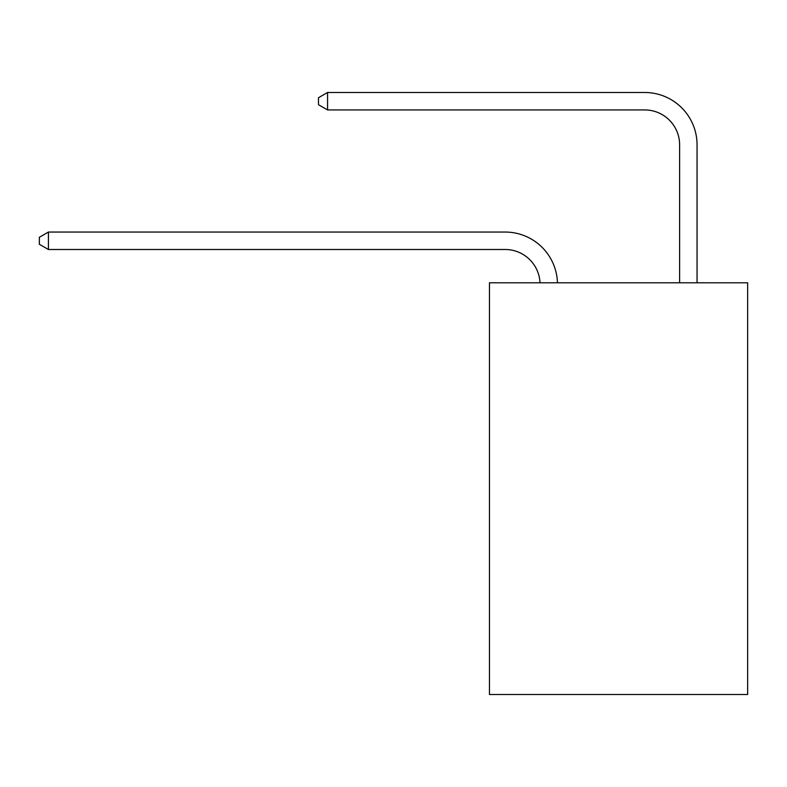 <?xml version="1.0" encoding="UTF-8"?>
<svg xmlns="http://www.w3.org/2000/svg" width="787" height="787" viewBox="0 0 787 787"><rect width="100%" height="100%" fill="white"/><g stroke="black" fill="none" stroke-linecap="round" stroke-linejoin="round"><path stroke-width="1.18" d="M747.65 282.789L747.65 694.508L489.455 694.508L489.455 282.789L747.65 282.789M505.156 249.499A34.894 34.894 0 0 1 540.01 282.789A34.894 34.894 0 0 0 505.156 249.499A34.894 34.894 0 0 1 540.01 282.789A34.894 34.894 0 0 0 505.156 249.499A34.894 34.894 0 0 1 540.01 282.789A34.894 34.894 0 0 0 505.156 249.499A34.894 34.894 0 0 1 540.01 282.789A34.894 34.894 0 0 0 505.156 249.499A34.894 34.894 0 0 1 540.01 282.789A34.894 34.894 0 0 0 505.156 249.499A34.894 34.894 0 0 1 540.01 282.789A34.894 34.894 0 0 0 505.156 249.499A34.894 34.894 0 0 1 540.01 282.789A34.894 34.894 0 0 0 505.156 249.499A34.894 34.894 0 0 1 540.01 282.789A34.894 34.894 0 0 0 505.156 249.499A34.894 34.894 0 0 1 540.01 282.789A34.894 34.894 0 0 0 505.156 249.499A34.894 34.894 0 0 1 540.01 282.789A34.894 34.894 0 0 0 505.156 249.499A34.894 34.894 0 0 1 540.01 282.789A34.894 34.894 0 0 0 505.156 249.499A34.894 34.894 0 0 1 540.01 282.789A34.894 34.894 0 0 0 505.156 249.499A34.894 34.894 0 0 1 540.01 282.789A34.894 34.894 0 0 0 505.156 249.499A34.894 34.894 0 0 1 540.01 282.789A34.894 34.894 0 0 0 505.156 249.499A34.894 34.894 0 0 1 540.01 282.789A34.894 34.894 0 0 0 505.156 249.499A34.894 34.894 0 0 1 540.01 282.789A34.894 34.894 0 0 0 505.156 249.499A34.894 34.894 0 0 1 540.01 282.789A34.894 34.894 0 0 0 505.156 249.499A34.894 34.894 0 0 1 540.01 282.789A34.894 34.894 0 0 0 505.156 249.499A34.894 34.894 0 0 1 540.01 282.789A34.894 34.894 0 0 0 505.156 249.499A34.894 34.894 0 0 1 540.01 282.789A34.894 34.894 0 0 0 505.156 249.499A34.894 34.894 0 0 1 540.01 282.789A34.894 34.894 0 0 0 505.156 249.499A34.894 34.894 0 0 1 540.01 282.789A34.894 34.894 0 0 0 505.156 249.499A34.894 34.894 0 0 1 540.01 282.789A34.894 34.894 0 0 0 505.156 249.499L48.42 249.499L39.35 244.265L39.35 237.29L48.42 232.057L505.156 232.057A52.336 52.336 0 0 1 557.462 282.789M679.614 282.789L679.614 144.828A34.894 34.894 0 0 0 644.72 109.934L327.559 109.934L318.479 104.701L318.479 97.726L327.559 92.492L644.72 92.492A52.336 52.336 0 0 1 697.056 144.828L697.056 282.789M48.42 249.499L48.42 232.057L505.156 232.057M679.614 144.828A34.894 34.894 0 0 0 644.72 109.934A34.894 34.894 0 0 1 679.614 144.828A34.894 34.894 0 0 0 644.72 109.934A34.894 34.894 0 0 1 679.614 144.828A34.894 34.894 0 0 0 644.72 109.934A34.894 34.894 0 0 1 679.614 144.828A34.894 34.894 0 0 0 644.72 109.934A34.894 34.894 0 0 1 679.614 144.828A34.894 34.894 0 0 0 644.72 109.934A34.894 34.894 0 0 1 679.614 144.828A34.894 34.894 0 0 0 644.72 109.934A34.894 34.894 0 0 1 679.614 144.828A34.894 34.894 0 0 0 644.72 109.934A34.894 34.894 0 0 1 679.614 144.828A34.894 34.894 0 0 0 644.72 109.934A34.894 34.894 0 0 1 679.614 144.828A34.894 34.894 0 0 0 644.72 109.934A34.894 34.894 0 0 1 679.614 144.828A34.894 34.894 0 0 0 644.72 109.934A34.894 34.894 0 0 1 679.614 144.828A34.894 34.894 0 0 0 644.72 109.934A34.894 34.894 0 0 1 679.614 144.828A34.894 34.894 0 0 0 644.72 109.934A34.894 34.894 0 0 1 679.614 144.828A34.894 34.894 0 0 0 644.72 109.934A34.894 34.894 0 0 1 679.614 144.828A34.894 34.894 0 0 0 644.72 109.934A34.894 34.894 0 0 1 679.614 144.828A34.894 34.894 0 0 0 644.72 109.934A34.894 34.894 0 0 1 679.614 144.828A34.894 34.894 0 0 0 644.72 109.934A34.894 34.894 0 0 1 679.614 144.828A34.894 34.894 0 0 0 644.72 109.934A34.894 34.894 0 0 1 679.614 144.828A34.894 34.894 0 0 0 644.72 109.934A34.894 34.894 0 0 1 679.614 144.828A34.894 34.894 0 0 0 644.72 109.934A34.894 34.894 0 0 1 679.614 144.828A34.894 34.894 0 0 0 644.72 109.934A34.894 34.894 0 0 1 679.614 144.828A34.894 34.894 0 0 0 644.72 109.934A34.894 34.894 0 0 1 679.614 144.828A34.894 34.894 0 0 0 644.72 109.934A34.894 34.894 0 0 1 679.614 144.828A34.894 34.894 0 0 0 644.72 109.934M327.559 109.934L327.559 92.492L644.72 92.492"/></g></svg>
